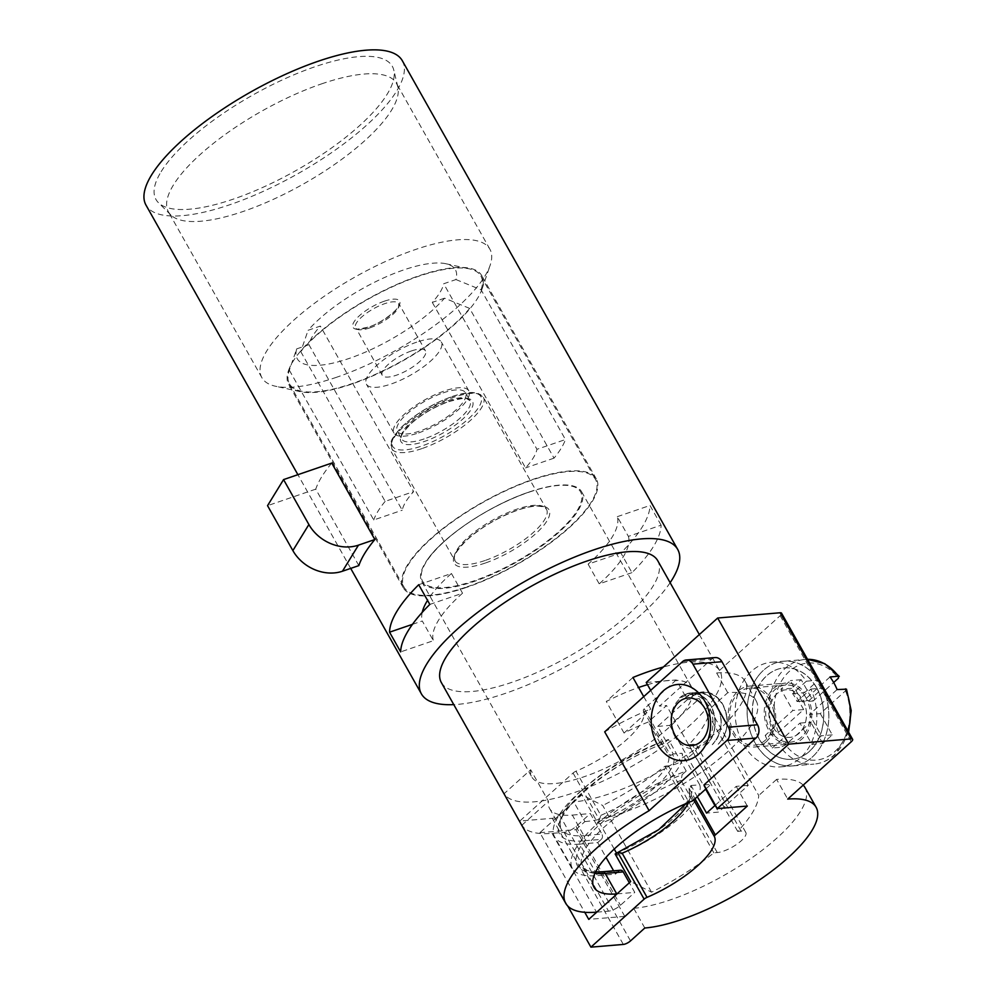 <?xml version="1.0" encoding="UTF-8"?>
<svg xmlns="http://www.w3.org/2000/svg" width="997" height="997" viewBox="0 0 997 997"><rect width="100%" height="100%" fill="white"/><g stroke="black" fill="none" stroke-linecap="round" stroke-linejoin="round"><path stroke-width="0.75" stroke-dasharray="4.99 3.74" d="M161.153 171.646A135.642 43.482 -29.4 0 1 289.554 76.682A135.642 43.482 -29.4 0 1 393.778 70.052A135.642 43.482 -29.4 0 1 387.172 94.204A135.642 43.482 -29.4 0 1 269.639 184.233A135.642 43.482 -29.4 0 1 158.423 202.678A135.642 43.482 -29.4 0 1 161.153 171.646M402.314 60.717A147.095 47.158 -29.4 0 1 230.145 204.622A147.095 47.158 -29.4 0 1 146.011 205.145M321.62 83.86A130.856 41.961 -29.4 0 1 396.457 83.399A130.856 41.961 -29.4 0 1 397.853 86.976A130.856 41.961 -29.4 0 1 391.485 110.281A130.856 41.961 -29.4 0 1 243.293 211.414A130.856 41.961 -29.4 0 1 170.786 214.928A130.856 41.961 -29.4 0 1 168.443 211.875A130.856 41.961 -29.4 0 1 173.428 184.993A130.856 41.961 -29.4 0 1 321.62 83.86M336.712 377.215A130.856 41.961 -29.4 0 1 275.571 386.263A130.856 41.961 -29.4 0 1 261.875 377.676A130.856 41.961 -29.4 0 1 415.039 249.661A130.856 41.961 -29.4 0 1 489.888 249.2A130.856 41.961 -29.4 0 1 490.125 265.364A130.856 41.961 -29.4 0 1 336.712 377.215M288.544 370.46A110.804 35.518 -29.4 0 1 418.366 275.995A110.804 35.518 -29.4 0 1 481.738 275.596A110.804 35.518 -29.4 0 1 481.937 289.28A110.804 35.518 -29.4 0 1 352.041 383.995A110.804 35.518 -29.4 0 1 300.271 391.647A110.804 35.518 -29.4 0 1 288.669 384.381A110.804 35.518 -29.4 0 1 288.544 370.46M466.633 587.358A110.804 35.518 -29.4 0 1 403.262 587.744A110.804 35.518 -29.4 0 1 532.959 479.358A110.804 35.518 -29.4 0 1 596.331 478.959A110.804 35.518 -29.4 0 1 466.633 587.358M466.92 586.884A109.844 35.219 150.6 0 0 595.496 479.432A109.844 35.219 150.6 0 0 532.672 479.819A109.844 35.219 150.6 0 0 404.097 587.283A109.844 35.219 150.6 0 0 466.92 586.884M670.134 582.709A147.095 47.158 -29.4 0 1 505.516 693.326A147.095 47.158 -29.4 0 1 453.772 704.617M661.111 525.17L650.007 505.467A147.095 47.158 -29.4 0 1 620.844 552.949L588.118 564.152A110.804 35.518 150.6 0 0 612.096 537.196A110.804 35.518 150.6 0 0 617.28 516.67L628.384 536.386L661.111 525.17A147.095 47.158 -29.4 0 1 631.948 572.652L620.844 552.949M617.28 516.67L650.007 505.467M631.948 572.652L599.222 583.868A110.804 35.518 150.6 0 0 623.2 556.899A110.804 35.518 150.6 0 0 628.384 536.386M588.118 564.152L599.222 583.868M441.359 682.596A124.176 39.818 150.6 0 0 512.371 682.16A124.176 39.818 150.6 0 0 657.721 560.675M504.033 793.762L521.805 825.292A124.176 39.818 150.6 0 0 552.076 833.355L564.09 832.345A9.546 3.066 150.6 0 0 576.042 826.463L590.336 813.577L601.889 834.065L583.868 835.586L572.328 815.085A91.699 29.399 -29.4 0 1 549.596 808.542A91.699 29.399 -29.4 0 1 548.437 801.252L530.678 769.734L504.033 793.762A124.176 39.818 150.6 0 0 574.559 792.503A124.176 39.818 150.6 0 0 719.896 671.031A124.176 39.818 150.6 0 0 663.366 667.005M643.726 696.629L650.705 709.017A124.176 39.818 150.6 0 0 604.693 731.848M521.805 825.292L548.437 801.252M572.328 815.085L590.336 813.577M682.521 661.634L711.559 659.204L659.553 706.113L666.544 705.527L648.262 722.027A91.699 29.399 -29.4 0 0 624.06 733.044L650.705 709.017M711.559 659.204A9.546 7.415 85.2 0 1 715.198 657.571M650.68 690.36L659.553 706.113M620.508 870.244A3.826 2.966 -94.8 0 0 619.05 870.904L601.029 872.412A95.513 30.62 -29.4 0 1 576.017 860.249A95.513 30.62 -29.4 0 1 682.122 774.706L686.21 771.017A101.245 32.465 -29.4 0 0 572.365 868.399A101.245 32.465 -29.4 0 0 597.465 875.64L579.693 844.11L597.702 842.59L601.278 839.374L583.27 840.882A3.826 2.966 -94.8 0 0 583.868 835.586A91.699 29.399 -29.4 0 1 561.149 829.03A91.699 29.399 -29.4 0 1 559.853 823.896A91.699 29.399 -29.4 0 1 659.802 742.516L648.262 722.027M706.1 788.727L710.961 784.352L666.544 705.527M692.678 800.853L681.125 780.352L682.122 774.706M686.21 771.017L668.439 739.487L663.242 743.862L661.372 743.887L659.802 742.516M579.693 844.11A101.245 32.465 -29.4 0 1 554.606 836.869A101.245 32.465 -29.4 0 1 668.439 739.487M617.018 893.885L634.753 892.402L629.331 882.781M619.05 870.904L615.473 874.12L597.465 875.64M596.767 912.155L608.506 911.171A9.546 3.066 150.6 0 0 620.458 905.288L634.753 892.402M632.933 677.486L606.301 701.514A91.699 29.399 -29.4 0 1 638.578 687.506M647.477 684.677A91.699 29.399 -29.4 0 1 691.606 686.983A91.699 29.399 -29.4 0 1 584.279 776.675A91.699 29.399 -29.4 0 1 531.837 777.012A91.699 29.399 -29.4 0 1 530.678 769.734M624.06 733.044L606.301 701.514M646.23 682.471L676.253 679.954L687.357 699.657L657.708 726.402L673.249 753.981L681.948 753.258A76.42 24.501 -29.4 0 1 599.995 823.771L597.377 822.438L581.824 794.846L539.888 832.682L584.753 912.305M657.708 726.402L669.722 725.392L699.358 698.648L687.357 699.657M699.358 698.648L748.224 785.349L718.575 812.094L706.561 813.103M715.36 805.165L736.21 786.359L748.224 785.349M736.21 786.359L747.314 806.062M703.969 784.938L710.961 784.352M688.566 802.498A66.861 21.436 150.6 0 0 690.273 795.805A66.861 21.436 150.6 0 0 689.525 792.428L689.002 788.191L691.021 785.511L697.302 796.665M693.725 799.893L689.189 791.743M691.021 785.511L699.707 784.789A76.42 24.501 -29.4 0 1 617.754 855.301L616.408 852.909M615.137 853.968L617.754 855.301M676.253 679.954L644.261 708.805A3.826 1.221 150.6 0 0 643.289 710.263A3.826 1.221 150.6 0 0 643.327 710.45A66.861 21.436 150.6 0 1 575.979 771.217L600.842 815.359L599.396 819.758L597.377 822.438M575.979 771.217A3.826 1.221 150.6 0 0 573.063 773.036L519.848 821.029L552.276 818.313A5.733 1.832 150.6 0 0 559.454 814.786L573.749 801.9A114.618 36.752 150.6 0 0 645.62 778.744A114.618 36.752 150.6 0 0 745.058 681.175A114.618 36.752 150.6 0 0 716.656 672.987L780.165 615.697A5.733 1.832 150.6 0 0 781.548 613.18M567.717 905.974L519.848 821.029M673.249 753.981L670.595 755.527L668.202 754.592A66.861 21.436 150.6 0 1 668.95 757.969A66.861 21.436 150.6 0 1 600.842 815.359M614.227 849.045L599.995 823.771M699.707 784.789L681.948 753.258M669.722 725.392L705.639 789.15M714.899 805.576L718.575 812.094M644.81 928.008L633.706 908.304L624.77 916.368L588.741 919.384M624.77 916.368L575.917 829.654L539.888 832.682M575.917 829.654L584.853 821.603L573.749 801.9M633.706 908.304A114.618 36.752 150.6 0 0 670.856 899.705A114.618 36.752 150.6 0 0 805.015 787.58M584.853 821.603A114.618 36.752 150.6 0 0 656.724 798.447A114.618 36.752 150.6 0 0 756.162 700.879A114.618 36.752 150.6 0 0 727.76 692.691L709.889 708.805L758.742 795.506A124.999 40.079 -29.4 0 1 737.68 831.373L741.083 831.087A19.105 6.119 -29.4 0 1 745.818 832.458A19.105 6.119 -29.4 0 1 746.092 833.529A19.105 6.119 -29.4 0 1 735.711 845.02A19.105 6.119 -29.4 0 1 717.267 852.572L713.864 852.859A124.999 40.079 -29.4 0 1 651.564 892.19L630.69 881.56M651.564 892.19L602.711 805.489L581.824 794.846M713.864 852.859L664.999 766.157A124.999 40.079 -29.4 0 1 602.711 805.489M664.999 766.157L668.414 765.87A19.105 6.119 -29.4 0 0 686.858 758.306A19.105 6.119 -29.4 0 0 697.227 746.815A19.105 6.119 -29.4 0 0 696.965 745.744A19.105 6.119 -29.4 0 0 692.23 744.385L688.827 744.672A124.999 40.079 -29.4 0 0 709.889 708.805M597.702 842.59L606.026 857.358M613.616 870.83L615.473 874.12M675.056 736.845A27.081 21.012 85.2 0 1 679.343 699.258A27.081 21.012 85.2 0 1 708.817 706.375A27.081 21.012 85.2 0 1 704.53 743.961A27.081 21.012 85.2 0 1 675.056 736.845M601.278 839.374A3.826 2.966 -94.8 0 0 601.889 834.065M727.76 692.691L716.656 672.987M803.196 785.138A114.618 36.752 150.6 0 0 776.613 779.392L787.717 799.096M776.613 779.392L758.742 795.506M806.399 681.188L792.603 693.638A30.571 23.716 -94.8 0 1 797.039 701.514L810.835 689.077A52.529 40.765 85.2 0 1 800.429 757.907A52.529 40.765 85.2 0 1 780.389 766.905A52.529 40.765 85.2 0 1 737.967 731.636A52.529 40.765 85.2 0 1 751.576 671.205A52.529 40.765 85.2 0 1 771.603 662.207A52.529 40.765 85.2 0 1 806.399 681.188L818.4 680.191A52.529 40.765 85.2 0 0 783.617 661.198A52.529 40.765 85.2 0 0 763.577 670.196A52.529 40.765 85.2 0 0 763.552 670.221A52.529 40.765 85.2 0 1 783.567 661.248A52.529 40.765 85.2 0 1 818.35 680.228L818.4 680.191M810.835 689.077L822.849 688.067L809.053 700.517A30.571 23.716 85.2 0 1 802.224 738.765A30.571 23.716 85.2 0 1 790.571 744.011A30.571 23.716 85.2 0 1 765.883 723.486A30.571 23.716 85.2 0 1 773.797 688.329A30.571 23.716 85.2 0 1 785.449 683.082A30.571 23.716 85.2 0 1 804.604 692.628L818.35 680.228A52.529 40.765 85.2 0 1 822.787 688.117A52.529 40.765 85.2 0 1 812.418 756.922A52.529 40.765 85.2 0 1 812.418 756.922A52.529 40.765 85.2 0 1 792.403 765.895A52.529 40.765 85.2 0 1 749.993 730.651A52.529 40.765 85.2 0 1 763.552 670.221A52.529 40.765 85.2 0 0 763.528 670.246A52.529 40.765 85.2 0 0 749.931 730.676A52.529 40.765 85.2 0 0 792.353 765.945L813.963 764.126A52.529 40.765 85.2 0 1 780.726 747.314L772.326 748.024A52.529 40.765 85.2 0 1 765.21 735.412L773.622 734.702L778.433 732.321L803.657 709.565L792.852 710.475L765.21 735.412M797.039 701.514L809.053 700.517M759.378 739.375A45.862 35.58 85.2 0 1 755.252 693.551A45.862 35.58 85.2 0 1 784.066 667.903A45.862 35.58 85.2 0 1 814.163 684.004A45.862 35.58 85.2 0 1 816.543 687.805A45.862 35.58 85.2 0 1 818.612 691.893A45.862 35.58 85.2 0 1 791.73 759.29A45.862 35.58 85.2 0 1 759.378 739.375M822.849 688.067A52.529 40.765 85.2 0 1 812.443 756.897A52.529 40.765 85.2 0 1 812.381 756.947A52.529 40.765 85.2 0 1 792.353 765.945M737.68 831.373L688.827 744.672M792.603 693.638L804.604 692.628M816.693 687.793A45.862 35.58 -94.8 0 0 784.203 667.89A45.862 35.58 -94.8 0 0 755.402 693.538A45.862 35.58 -94.8 0 0 759.515 739.363A45.862 35.58 -94.8 0 0 791.88 759.278A45.862 35.58 -94.8 0 0 809.427 751.426A45.862 35.58 -94.8 0 0 816.693 687.793M805.825 697.476A28.651 22.233 -94.8 0 0 785.561 685.039A28.651 22.233 -94.8 0 0 767.528 701.053A28.651 22.233 -94.8 0 0 770.095 729.704A28.651 22.233 -94.8 0 0 790.359 742.154A28.651 22.233 -94.8 0 0 801.314 737.219A28.651 22.233 -94.8 0 0 805.825 697.476M766.194 741.793A30.571 23.716 -94.8 0 0 774.108 706.636A30.571 23.716 -94.8 0 0 749.42 686.11A30.571 23.716 -94.8 0 0 737.768 691.345A30.571 23.716 -94.8 0 0 728.72 721.554A30.571 23.716 -94.8 0 0 746.616 745.98A30.571 23.716 -94.8 0 0 754.542 747.027A30.571 23.716 -94.8 0 0 766.194 741.793M769.796 700.505A28.651 22.233 -94.8 0 0 749.532 688.067A28.651 22.233 -94.8 0 0 731.499 704.069A28.651 22.233 -94.8 0 0 734.066 732.733A28.651 22.233 -94.8 0 0 754.33 745.17A28.651 22.233 -94.8 0 0 772.363 729.156A28.651 22.233 -94.8 0 0 769.796 700.505M529.133 492.032A91.699 29.399 -29.4 0 1 557.946 485.24A91.699 29.399 -29.4 0 1 581.575 491.708A91.699 29.399 -29.4 0 1 474.248 581.413A91.699 29.399 -29.4 0 1 421.806 581.737A91.699 29.399 -29.4 0 1 428.511 558.17A91.699 29.399 -29.4 0 1 529.133 492.032M469.649 308.385L444.55 298.178A90.739 29.087 150.6 0 1 349.162 358.446A90.739 29.087 150.6 0 1 296.682 348.888L289.342 370.211A109.844 35.219 150.6 0 0 289.304 370.348A109.844 35.219 150.6 0 0 289.504 383.92A109.844 35.219 150.6 0 0 352.327 383.521A109.844 35.219 150.6 0 0 469.649 308.385L554.033 458.146A109.844 35.219 150.6 0 0 565.449 439.54L536.959 449.298L443.69 283.759L455.953 279.559A90.739 29.087 150.6 0 0 445.871 263.731A90.739 29.087 150.6 0 0 403.486 270A90.739 29.087 150.6 0 0 308.098 330.281L320.361 326.081A76.42 24.501 150.6 0 0 308.945 344.688L402.227 510.215A76.42 24.501 150.6 0 1 413.63 491.608L320.361 326.081M455.953 279.559L481.065 289.766L565.449 439.54M481.065 289.766A109.844 35.219 150.6 0 0 480.903 276.069A109.844 35.219 150.6 0 0 469.4 268.866A109.844 35.219 150.6 0 0 418.079 276.456A109.844 35.219 150.6 0 0 300.758 351.605L308.098 330.281M296.682 348.888L308.945 344.688M444.55 298.178L432.287 302.378A76.42 24.501 150.6 0 0 443.69 283.759M411.287 350.994A24.838 7.964 150.6 0 0 382.225 375.283A24.838 7.964 150.6 0 0 396.42 375.196A24.838 7.964 150.6 0 0 425.495 350.907A24.838 7.964 150.6 0 0 411.287 350.994M416.721 342.145A42.983 13.784 150.6 0 0 366.41 384.194A42.983 13.784 150.6 0 0 390.998 384.044A42.983 13.784 150.6 0 0 441.31 341.996A42.983 13.784 150.6 0 0 416.721 342.145M418.528 432.91A42.983 13.784 150.6 0 0 468.839 390.861A42.983 13.784 150.6 0 0 444.263 391.023A42.983 13.784 150.6 0 0 393.952 433.072A42.983 13.784 150.6 0 0 418.528 432.91M443.117 392.88A39.157 12.562 -29.4 0 1 465.512 392.743A39.157 12.562 -29.4 0 1 419.675 431.053A39.157 12.562 -29.4 0 1 397.28 431.19A39.157 12.562 -29.4 0 1 443.117 392.88M289.342 370.211L373.738 519.973L402.227 510.215M300.758 351.605L385.154 501.366L413.63 491.608M385.154 501.366A109.844 35.219 150.6 0 0 373.738 519.973M432.287 302.378L525.556 467.905A76.42 24.501 150.6 0 0 536.959 449.298M554.033 458.146L525.556 467.905M358.833 565.611L315.75 489.153A147.095 47.158 -29.4 0 1 331.764 463.082M315.75 489.153L267.545 505.666M412.459 624.346L422.279 620.981L433.383 640.685L400.657 651.901M422.23 612.357A110.804 35.518 150.6 0 0 422.279 620.981M418.715 584.703L451.442 573.499A110.804 35.518 150.6 0 0 427.526 600.344M451.442 573.499L462.546 593.203L429.819 604.419M462.546 593.203A110.804 35.518 150.6 0 0 438.568 620.159A110.804 35.518 150.6 0 0 433.383 640.685M803.657 709.565L791.668 688.291L801.189 679.692L813.191 700.978L833.666 682.496M830.015 676.951L802.373 701.876L813.191 700.978M802.373 701.876L790.384 680.602L780.863 689.189L792.852 710.475M801.189 679.692L790.384 680.602M791.668 688.291L780.863 689.189M772.326 748.024L799.955 723.087L811.944 744.373L821.478 735.774L809.489 714.488L837.119 689.563M845.531 688.852L845.518 690.834L820.294 713.59L809.489 714.488M820.294 713.59L832.283 734.864L822.762 743.463L811.944 744.373M832.283 734.864L821.478 735.774M799.955 723.087L810.76 722.177L785.536 744.933L780.726 747.314M822.762 743.463L810.76 722.177M679.568 697.9A28.651 22.233 85.2 0 1 710.786 705.415C717.815 720.756 716.295 734.004 706.225 745.195C716.232 734.004 717.715 720.769 710.687 705.465L704.231 697.651L696.056 693.463L687.394 693.551L679.568 697.9L684.328 694.71L689.588 693.114L695.046 693.227L701.402 695.594L706.15 699.283L710.786 705.452A28.651 22.233 85.2 0 1 706.225 745.195M722.8 704.443C729.816 719.747 728.296 732.994 718.226 744.186C728.234 732.994 729.729 719.759 722.688 704.455L716.245 696.641L708.069 692.454L699.408 692.554L691.582 696.891L696.342 693.7L701.589 692.105L708.144 692.454L713.416 694.597L719.024 699.184L722.8 704.443M691.582 696.891A28.651 22.233 85.2 0 1 722.8 704.405A28.651 22.233 85.2 0 1 718.226 744.186M712.232 744.697C722.227 733.505 723.722 720.258 716.681 704.966L712.057 698.797L707.322 695.108L702.062 692.965L695.545 692.616L690.31 694.199L685.575 697.402L693.438 693.052L702.137 692.952L710.338 697.14L716.793 704.954C723.822 720.245 722.302 733.493 712.232 744.697A28.651 22.233 85.2 0 0 716.793 704.904A28.651 22.233 85.2 0 0 685.575 697.402M773.074 727.025A23.878 18.532 -94.8 0 0 789.96 737.394A23.878 18.532 -94.8 0 0 799.058 733.293A23.878 18.532 -94.8 0 0 802.847 700.168A23.878 18.532 -94.8 0 0 785.96 689.799A23.878 18.532 -94.8 0 0 770.93 703.134A23.878 18.532 -94.8 0 0 773.074 727.025A23.878 18.532 85.2 0 1 770.893 703.147A23.878 18.532 85.2 0 1 785.923 689.799A23.878 18.532 85.2 0 1 802.809 700.168A23.878 18.532 85.2 0 1 804.94 724.046A23.878 18.532 85.2 0 1 789.911 737.394A23.878 18.532 85.2 0 1 773.036 727.025M552.076 833.355L596.493 912.168M583.27 840.882A95.513 30.62 -29.4 0 1 558.245 828.719A95.513 30.62 -29.4 0 1 664.351 743.176M594.91 873.36A91.699 29.399 -29.4 0 1 582.46 866.867A91.699 29.399 -29.4 0 1 581.176 861.732A91.699 29.399 -29.4 0 1 681.125 780.352M564.09 832.345L608.506 911.171M576.042 826.463L620.458 905.288M602.487 871.752A3.826 2.966 -94.8 0 0 601.029 872.412M689.002 788.191L694.971 798.784M615.859 853.32A70.687 22.657 150.6 0 0 691.881 790.995A70.687 22.657 150.6 0 0 690.298 786.159M573.063 773.036L599.396 819.758M598.088 821.79A70.687 22.657 150.6 0 0 674.109 759.465A70.687 22.657 150.6 0 0 672.539 754.629M644.261 708.805L670.595 755.527M559.454 814.786L630.515 940.906M552.276 818.313L623.337 944.433M643.327 710.45L668.202 754.592M717.267 852.572L668.414 765.87M780.165 615.697L851.226 741.805M741.083 831.087L692.23 744.385M528.734 492.281A90.739 29.087 -29.4 0 1 577.176 510.601A90.739 29.087 -29.4 0 1 474.41 580.728A90.739 29.087 -29.4 0 1 425.968 562.408A90.739 29.087 -29.4 0 1 528.734 492.281M485.277 563.043A54.449 17.46 -29.4 0 1 456.202 552.051A54.449 17.46 -29.4 0 1 517.867 509.978A54.449 17.46 -29.4 0 1 546.929 520.97A54.449 17.46 -29.4 0 1 485.277 563.043M484.953 560.538A52.529 16.849 -29.4 0 1 454.919 560.725A52.529 16.849 -29.4 0 1 516.409 509.33A52.529 16.849 -29.4 0 1 546.456 509.143A52.529 16.849 -29.4 0 1 484.953 560.538M384.331 301.194A26.745 8.574 150.6 0 0 354.035 321.857A26.745 8.574 150.6 0 0 368.317 327.265A26.745 8.574 150.6 0 0 398.601 306.59A26.745 8.574 150.6 0 0 384.331 301.194M369.775 327.901A24.838 7.964 -29.4 0 1 355.568 327.988A24.838 7.964 -29.4 0 1 384.643 303.699A24.838 7.964 -29.4 0 1 398.85 303.611A24.838 7.964 -29.4 0 1 369.775 327.901M424.111 438.942A39.157 12.562 -29.4 0 1 401.716 439.079A39.157 12.562 -29.4 0 1 447.553 400.769A39.157 12.562 -29.4 0 1 469.961 400.62A39.157 12.562 -29.4 0 1 424.111 438.942M421.893 448.6A52.529 16.849 -29.4 0 1 391.846 448.787A52.529 16.849 -29.4 0 1 453.336 397.404A52.529 16.849 -29.4 0 1 483.383 397.217A52.529 16.849 -29.4 0 1 421.893 448.6M451.878 396.756A50.623 16.226 -29.4 0 1 478.909 406.975A50.623 16.226 -29.4 0 1 421.569 446.095A50.623 16.226 -29.4 0 1 394.55 435.876A50.623 16.226 -29.4 0 1 451.878 396.756M449.024 401.405A41.076 13.173 -29.4 0 1 470.945 409.705A41.076 13.173 -29.4 0 1 424.435 441.447A41.076 13.173 -29.4 0 1 402.501 433.147A41.076 13.173 -29.4 0 1 449.024 401.405M848.111 731.312A52.529 40.765 85.2 0 1 834.003 755.128A52.529 40.765 85.2 0 1 813.963 764.126C821.64 763.44 828.582 760.337 834.788 754.816L848.609 732.197M773.622 734.702A52.529 40.765 85.2 0 1 785.15 668.426A52.529 40.765 85.2 0 1 805.177 659.428A52.529 40.765 85.2 0 1 807.545 659.316L783.567 661.248M778.433 732.321A48.716 37.799 85.2 0 1 789.325 671.38A48.716 37.799 85.2 0 1 838.415 678.222M845.518 690.834A48.716 37.799 85.2 0 1 834.626 751.775A48.716 37.799 85.2 0 1 785.536 744.933M397.853 86.976L393.778 70.052M261.875 377.676L168.443 211.875M300.271 391.647L275.571 386.263M403.262 587.744L288.669 384.381M594.013 887.355L582.46 866.867L587.495 870.58L595.583 871.939M572.365 868.399L554.606 836.869M549.596 808.542L561.149 829.03L560.289 825.516C556.488 810.075 612.445 761.783 663.279 743.837M689.413 792.229L689.55 796.391L686.223 803.495M771.603 662.207L783.617 661.198M749.42 686.11L785.449 683.082M785.561 685.039L749.532 688.067M581.575 491.708L691.606 686.983M745.058 681.175L756.162 700.879M480.903 276.069L595.496 479.432M428.511 558.17C445.248 534.878 491.334 504.594 528.996 492.057C539.888 488.331 549.534 486.062 557.946 485.24M454.919 560.725C455.417 558.407 449.572 558.083 466.06 540.773C480.554 527.637 497.74 517.443 517.593 510.202C525.718 507.473 532.386 506.102 537.607 506.09L542.767 506.688L546.456 509.143L483.383 397.217L477.962 393.254L472.628 392.506C467.144 392.407 460.315 393.753 452.152 396.519C431.963 403.922 414.926 414.266 401.031 427.576C393.952 435.701 390.699 440.562 391.26 442.132L391.846 448.787L454.919 560.725M382.225 375.283L356.265 328.549C354.733 329.658 358.845 329.16 368.578 327.028C382.262 322.928 398.626 309.095 398.501 305.979L398.85 303.611L425.495 350.907M468.839 390.861L441.31 341.996M465.512 392.743L469.961 400.62L466.883 398.85C466.409 397.616 460.365 398.538 448.75 401.641C434.779 406.689 422.379 413.88 411.574 423.189C395.909 439.154 402.975 437.683 401.716 439.079L397.28 431.19M699.346 634.553L719.896 671.031M790.359 742.154L754.33 745.17M393.952 433.072L366.41 384.194M754.542 747.027L790.571 744.011M350.695 568.402L297.891 474.684M489.888 249.2L396.457 83.399M481.937 289.28L490.125 265.364M780.389 766.905L792.403 765.895M289.504 383.92L404.097 587.283M170.786 214.928L158.423 202.678M421.806 581.737L531.837 777.012M445.871 263.731L469.4 268.866M596.331 478.959L481.738 275.596M290.002 368.279L289.304 370.348M745.818 832.458L696.965 745.744"/><path stroke-width="1.5" d="M297.891 474.684L146.011 205.145A147.095 47.158 -29.4 0 1 318.193 61.241A147.095 47.158 -29.4 0 1 402.314 60.717L677.698 549.422A147.095 47.158 -29.4 0 1 670.134 582.709M453.772 704.617A147.095 47.158 -29.4 0 1 421.382 693.85A147.095 47.158 -29.4 0 1 593.564 549.945A147.095 47.158 -29.4 0 1 677.698 549.422M699.346 634.553L657.721 560.675A124.176 39.818 150.6 0 0 586.71 561.124A124.176 39.818 150.6 0 0 441.359 682.596L565.723 903.307A124.176 39.818 150.6 0 0 596.493 912.168L596.767 912.155M649.109 810.673L726.938 740.459A9.546 7.415 85.2 0 0 728.446 727.212L692.915 664.152A9.546 7.415 85.2 0 0 686.16 660.002A9.546 7.415 85.2 0 0 682.521 661.634L604.693 731.848L649.109 810.673A124.176 39.818 150.6 0 0 565.723 903.307M663.366 667.005A124.176 39.818 150.6 0 0 648.885 671.48A124.176 39.818 150.6 0 0 632.933 677.486L643.726 696.629M686.16 660.002L715.198 657.571A9.546 7.415 85.2 0 1 721.953 661.709L757.483 724.769A9.546 7.415 85.2 0 1 755.975 738.029L703.969 784.938L717.292 808.592L788.752 744.136L717.678 618.015L646.23 682.471L650.68 690.36M617.018 893.885L616.744 893.91A91.699 29.399 -29.4 0 1 594.013 887.355A91.699 29.399 -29.4 0 1 692.678 800.853L706.1 788.727M616.744 893.91L605.191 873.422A3.826 2.966 -94.8 0 0 602.487 871.752L620.508 870.244A3.826 2.966 -94.8 0 1 623.2 871.901L629.331 882.781M638.578 687.506A91.699 29.399 -29.4 0 1 639.164 687.307A91.699 29.399 -29.4 0 1 647.477 684.677M694.971 798.784L715.335 834.925L747.314 806.062L717.292 808.592M697.302 796.665L706.561 813.103L715.36 805.165M715.335 834.925A3.826 1.221 150.6 0 0 714.351 836.383A3.826 1.221 150.6 0 0 714.388 836.57A66.861 21.436 150.6 0 1 647.041 897.337A3.826 1.221 150.6 0 0 644.124 899.144L590.922 947.15L567.717 905.974M686.223 803.495L658.793 829.604L615.137 853.968L630.69 881.56L588.741 919.384L584.753 912.305M644.124 899.144L617.791 852.423L622.165 853.195L647.041 897.337M616.408 852.909L614.227 849.045M705.639 789.15L714.899 805.576M803.196 785.138A114.618 36.752 150.6 0 1 805.015 787.58L816.119 807.283A114.618 36.752 150.6 0 1 681.96 919.421A114.618 36.752 150.6 0 1 644.81 928.008L630.515 940.906A5.733 1.832 150.6 0 1 623.337 944.433L590.922 947.15M606.026 857.358L613.616 870.83M704.729 701.053A38.21 29.648 -94.8 0 0 663.142 691.008A38.21 29.648 -94.8 0 0 657.098 744.024A38.21 29.648 -94.8 0 0 698.685 754.068A38.21 29.648 -94.8 0 0 704.729 701.053M675.031 735.213A23.878 18.532 85.2 0 1 678.82 702.075A23.878 18.532 85.2 0 1 704.804 708.356A23.878 18.532 85.2 0 1 701.028 741.481A23.878 18.532 85.2 0 1 675.031 735.213M816.119 807.283A114.618 36.752 150.6 0 0 787.717 799.096L851.226 741.805A5.733 1.832 150.6 0 0 852.609 739.3L781.548 613.18A5.733 1.832 150.6 0 0 780.128 612.769L717.678 618.015M852.609 739.3A5.733 1.832 150.6 0 0 851.189 738.889L788.752 744.136M283.559 479.594L267.545 505.666L292.869 550.593A38.21 31.343 31.6 0 0 342.47 571.219L358.833 565.611A147.095 47.158 -29.4 0 1 374.847 539.539L331.764 463.082L283.559 479.594L308.883 524.534A38.21 31.343 31.6 0 0 358.471 545.147L374.847 539.539M400.657 651.901L389.553 632.185A147.095 47.158 -29.4 0 1 418.715 584.703L429.819 604.419A147.095 47.158 -29.4 0 0 400.657 651.901M389.553 632.185L412.459 624.346M427.526 600.344A110.804 35.518 150.6 0 0 427.464 600.456A110.804 35.518 150.6 0 0 422.23 612.357M833.666 682.496L838.415 678.222L838.427 676.24L839.275 676.402L824.743 663.666L807.545 659.316A52.529 40.765 85.2 0 1 838.427 676.24L830.015 676.951A52.529 40.765 85.2 0 1 837.119 689.563L846.49 689.176L851.201 710.587L848.609 732.197M692.915 664.152L721.953 661.709M728.446 727.212L757.483 724.769M623.2 871.901L605.191 873.422A91.699 29.399 -29.4 0 1 594.91 873.36M693.725 799.893L714.388 836.57M622.165 853.195A66.861 21.436 150.6 0 0 688.566 802.498M726.938 740.459L755.975 738.029M780.128 612.769L851.189 738.889M342.47 571.219L358.471 545.147M292.869 550.593L308.883 524.534M845.531 688.852A52.529 40.765 85.2 0 1 848.111 731.312M421.382 693.85L350.695 568.402M595.583 871.939L602.487 871.752"/></g></svg>
